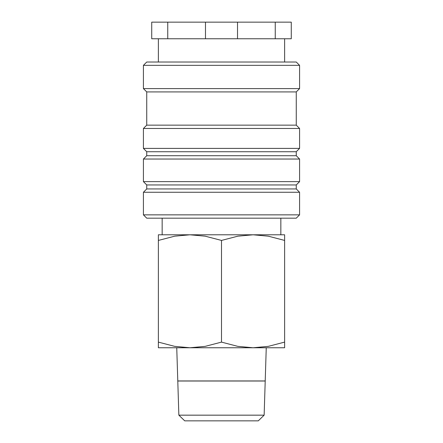 <?xml version="1.0" encoding="UTF-8"?>
<svg xmlns="http://www.w3.org/2000/svg" width="443" height="443" viewBox="0 0 443 443"><rect width="100%" height="100%" fill="white"/><g stroke="black" fill="none" stroke-linecap="round" stroke-linejoin="round"><path stroke-width="0.66" d="M221.5 214.855L143.421 214.855L146.744 218.177L296.256 218.177L299.579 214.855L221.5 214.855M296.256 188.939L146.744 188.939L146.744 184.952L296.256 184.952L296.256 188.939L299.579 192.262L143.421 192.262L143.421 214.855M296.256 155.714L146.744 155.714L146.744 151.727L296.256 151.727L296.256 155.714L299.579 159.037L299.579 181.63L143.421 181.63L146.744 184.952M299.579 159.037L143.421 159.037L143.421 181.63M296.256 125.147L146.744 125.147L146.744 91.922L296.256 91.922L296.256 125.147L299.579 128.47L299.579 148.405L143.421 148.405L146.744 151.727M299.579 128.47L143.421 128.47L143.421 148.405M299.579 65.343L143.421 65.343L146.744 62.02L296.256 62.02L299.579 65.343L299.579 88.6L143.421 88.6L146.744 91.922M237.52 22.15L275.253 22.15L275.253 38.762L237.52 38.762L237.52 22.15L205.48 22.15L205.48 38.762L167.747 38.762L167.747 22.15L205.48 22.15M237.52 38.762L205.48 38.762M284.627 347.755L253.064 347.755L237.858 346.371L221.5 342.118L205.142 346.371L189.936 347.755L174.73 346.371L158.373 342.118C158.373 349.665 158.373 349.665 158.373 342.107L158.373 240.427C158.373 232.88 158.373 232.88 158.373 240.438L174.73 236.174L189.936 234.79L205.142 236.174L221.5 240.427L237.858 236.174L253.064 234.79L268.27 236.174L284.627 240.427C284.627 232.88 284.627 232.88 284.627 240.438L284.627 342.118C284.627 349.665 284.627 349.665 284.627 342.107L268.27 346.371L253.064 347.755L158.373 347.755M284.627 234.79L158.373 234.79M264.144 415.163L178.856 415.163L177.787 381.013L265.213 381.013L264.144 415.163L258.28 420.85L184.72 420.85L178.856 415.163M176.746 347.755L177.787 380.947L265.213 380.947L266.254 347.755M221.5 240.427L221.5 342.118M167.747 22.15L151.727 22.15L151.727 38.762L167.747 38.762M275.253 38.762L291.272 38.762L291.272 22.15L275.253 22.15M146.744 188.939L143.421 192.262M146.744 155.714L143.421 159.037M146.744 125.147L143.421 128.47M143.421 65.343L143.421 88.6M158.373 38.762L158.373 62.02M162.16 218.177L162.16 234.79M280.84 218.177L280.84 234.79M284.627 38.762L284.627 62.02M296.256 91.922L299.579 88.6M296.256 151.727L299.579 148.405M296.256 184.952L299.579 181.63M299.579 192.262L299.579 214.855"/></g></svg>
